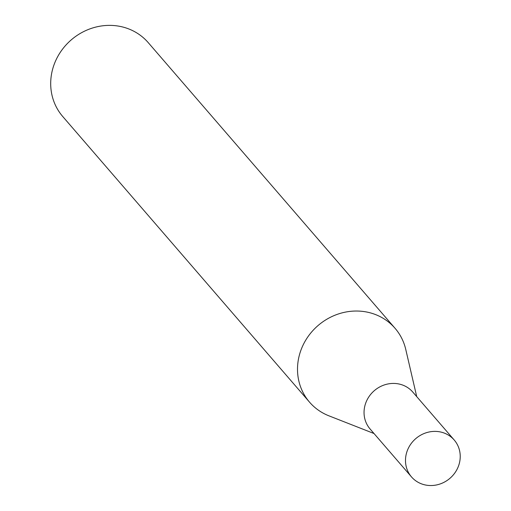 <?xml version="1.0" encoding="UTF-8"?>
<svg xmlns="http://www.w3.org/2000/svg" width="511" height="511" viewBox="0 0 511 511"><rect width="100%" height="100%" fill="white"/><g stroke="black" fill="none" stroke-linecap="round" stroke-linejoin="round"><path stroke-width="0.77" d="M454.215 440.009L412.767 392.046A28.22 26.189 139.2 0 0 395.635 383.512A28.22 26.189 139.2 0 0 367.728 398.695A28.22 26.189 139.2 0 0 370.06 428.946L411.502 476.916A28.22 26.189 139.2 0 0 428.633 485.45A28.22 26.189 139.2 0 0 456.54 470.267A28.22 26.189 139.2 0 0 454.215 440.009A28.22 26.189 139.2 0 0 437.084 431.476A28.22 26.189 139.2 0 0 409.17 446.665A28.22 26.189 139.2 0 0 411.502 476.916M416.721 396.625L405.76 349.435A56.504 52.422 139.2 0 0 395.054 328.292A56.504 52.422 139.2 0 0 360.766 311.205A56.504 52.422 139.2 0 0 304.888 341.61A56.504 52.422 139.2 0 0 309.551 402.176A56.504 52.422 139.2 0 0 328.918 415.826L374.014 433.526M395.054 328.292L148.241 42.637A56.504 52.422 139.2 0 0 113.953 25.55A56.504 52.422 139.2 0 0 58.075 55.955A56.504 52.422 139.2 0 0 62.738 116.514L309.551 402.176"/></g></svg>

